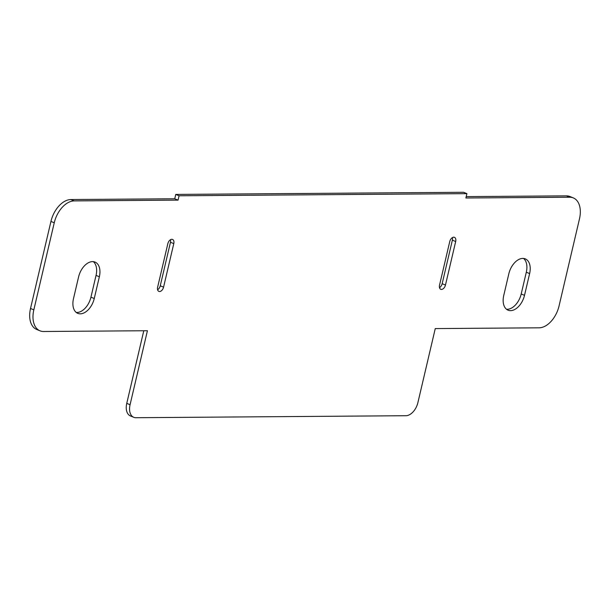 <?xml version="1.0" encoding="UTF-8"?>
<svg xmlns="http://www.w3.org/2000/svg" width="610" height="610" viewBox="0 0 610 610"><rect width="100%" height="100%" fill="white"/><g stroke="black" fill="none" stroke-linecap="round" stroke-linejoin="round"><path stroke-width="0.91" d="M439.497 287.661A4.56 2.829 112.4 0 0 442.158 283.696L452.368 240.165A4.56 2.829 112.4 0 0 452.399 237.603M445.468 285.061A4.56 2.829 -67.6 0 1 440.763 289.3A4.56 2.829 -67.6 0 1 439.536 285.099L449.745 241.575A4.56 2.829 -67.6 0 1 454.442 237.336A4.56 2.829 -67.6 0 1 455.678 241.529L445.468 285.061L442.158 283.696M76.235 312.442A15.967 9.897 112.4 0 0 90.943 297.169L96.044 275.4A15.967 9.897 112.4 0 0 93.292 261.637M78.583 276.917A15.967 9.897 -67.6 0 1 95.046 262.079A15.967 9.897 -67.6 0 1 99.354 276.765L94.253 298.526A15.967 9.897 -67.6 0 1 77.79 313.365A15.967 9.897 -67.6 0 1 73.482 298.679L78.583 276.917M157.601 289.758A4.56 2.829 112.4 0 0 160.255 285.785L170.464 242.262A4.56 2.829 112.4 0 0 170.503 239.7M167.841 243.664A4.56 2.829 -67.6 0 1 172.546 239.425A4.56 2.829 -67.6 0 1 173.781 243.619L163.571 287.15A4.56 2.829 -67.6 0 1 158.867 291.389A4.56 2.829 -67.6 0 1 157.632 287.196L167.841 243.664M506.498 309.247A15.967 9.897 112.4 0 0 521.207 293.974L526.308 272.205A15.967 9.897 112.4 0 0 523.555 258.449M508.847 273.722A15.967 9.897 -67.6 0 1 525.309 258.884A15.967 9.897 -67.6 0 1 529.625 273.57L524.516 295.332A15.967 9.897 -67.6 0 1 508.054 310.177A15.967 9.897 -67.6 0 1 503.746 295.492L508.847 273.722M143.785 330.75L126.758 403.362A13.687 8.479 112.4 0 0 130.448 415.951L133.758 417.309A13.687 8.479 -67.6 0 1 130.067 404.72L147.422 330.727L43.569 331.497A22.806 14.137 -67.6 0 1 39.993 330.818A22.806 14.137 -67.6 0 1 33.832 309.842L54.252 222.78A22.806 14.137 -67.6 0 1 74.199 200.904L178.051 200.133L174.742 198.776L70.882 199.546A22.806 14.137 112.4 0 0 50.943 221.422L30.523 308.477A22.806 14.137 112.4 0 0 36.684 329.453L39.993 330.818M178.051 200.133L179.073 195.779L466.909 193.644L465.887 197.998L569.748 197.228A22.806 14.137 -67.6 0 1 573.316 197.907A22.806 14.137 -67.6 0 1 579.477 218.883L559.057 305.938A22.806 14.137 -67.6 0 1 539.118 327.814L435.258 328.584L417.903 402.585A13.687 8.479 -67.6 0 1 405.932 415.715L135.908 417.713A13.687 8.479 -67.6 0 1 133.758 417.309M573.316 197.907L570.007 196.542A22.806 14.137 112.4 0 0 566.431 195.863L466.215 196.611M466.909 193.644L463.6 192.287L175.764 194.422L174.742 198.776M179.073 195.779L175.764 194.422M452.368 240.165L455.678 241.529M96.044 275.4L99.354 276.765M90.943 297.169L94.253 298.526M170.464 242.262L173.781 243.619M160.255 285.785L163.571 287.15M526.308 272.205L529.625 273.57M521.207 293.974L524.516 295.332M130.067 404.72L126.758 403.362M569.748 197.228L566.431 195.863M74.199 200.904L70.882 199.546M54.252 222.78L50.943 221.422M33.832 309.842L30.523 308.477"/></g></svg>
